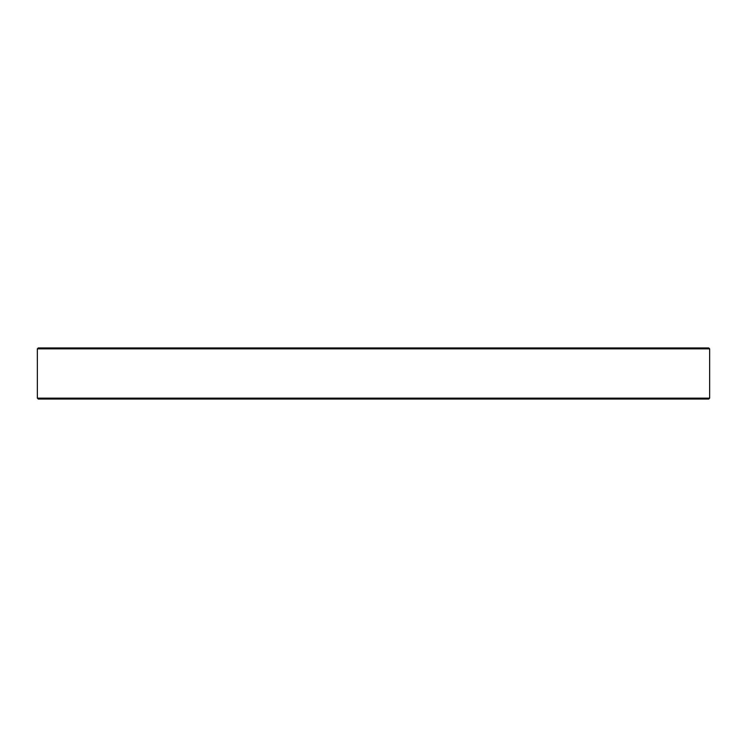 <?xml version="1.0" encoding="UTF-8"?>
<svg xmlns="http://www.w3.org/2000/svg" width="747" height="747" viewBox="0 0 747 747"><rect width="100%" height="100%" fill="white"/><g stroke="black" fill="none" stroke-linecap="round" stroke-linejoin="round"><path stroke-width="1.12" d="M38.265 347.943L708.735 347.943L709.65 348.858L37.35 348.858L38.265 347.943M37.35 348.858L37.359 398.142L709.641 398.142L709.65 348.858M708.726 399.057L709.641 398.142L708.726 399.057L38.274 399.057L37.359 398.142L38.274 399.057"/></g></svg>

